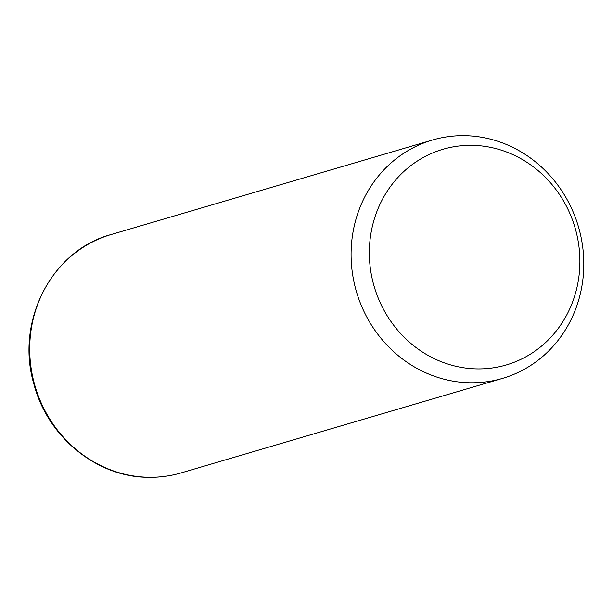 <?xml version="1.0" encoding="UTF-8"?>
<svg xmlns="http://www.w3.org/2000/svg" width="613" height="613" viewBox="0 0 613 613"><rect width="100%" height="100%" fill="white"/><g stroke="black" fill="none" stroke-linecap="round" stroke-linejoin="round"><path stroke-width="0.92" d="M466.263 135.718A124.217 115.65 -106.4 0 1 582.35 244.518A124.217 115.65 -106.4 0 1 502.484 378.397A124.217 115.65 -106.4 0 1 468.623 382.734A124.217 115.65 -106.4 0 1 352.536 273.942A124.217 115.65 -106.4 0 1 432.395 140.055A124.217 115.65 -106.4 0 1 466.263 135.718M473.55 145.373A112.386 104.639 -106.4 0 1 579.883 260.31A112.386 104.639 -106.4 0 1 475.68 368.865A112.386 104.639 -106.4 0 1 369.34 253.928A112.386 104.639 -106.4 0 1 473.55 145.373M502.484 378.397L181.119 472.899A124.217 115.65 -106.4 0 1 147.25 477.236A124.217 115.65 -106.4 0 1 31.163 368.444A124.217 115.65 -106.4 0 1 111.03 234.557L432.395 140.055M181.119 472.899C169.993 476.163 158.598 477.619 146.936 477.282C95.774 476.569 47.155 436.172 33.807 383.723C15.317 321.258 51.753 250.334 111.03 234.557"/></g></svg>
